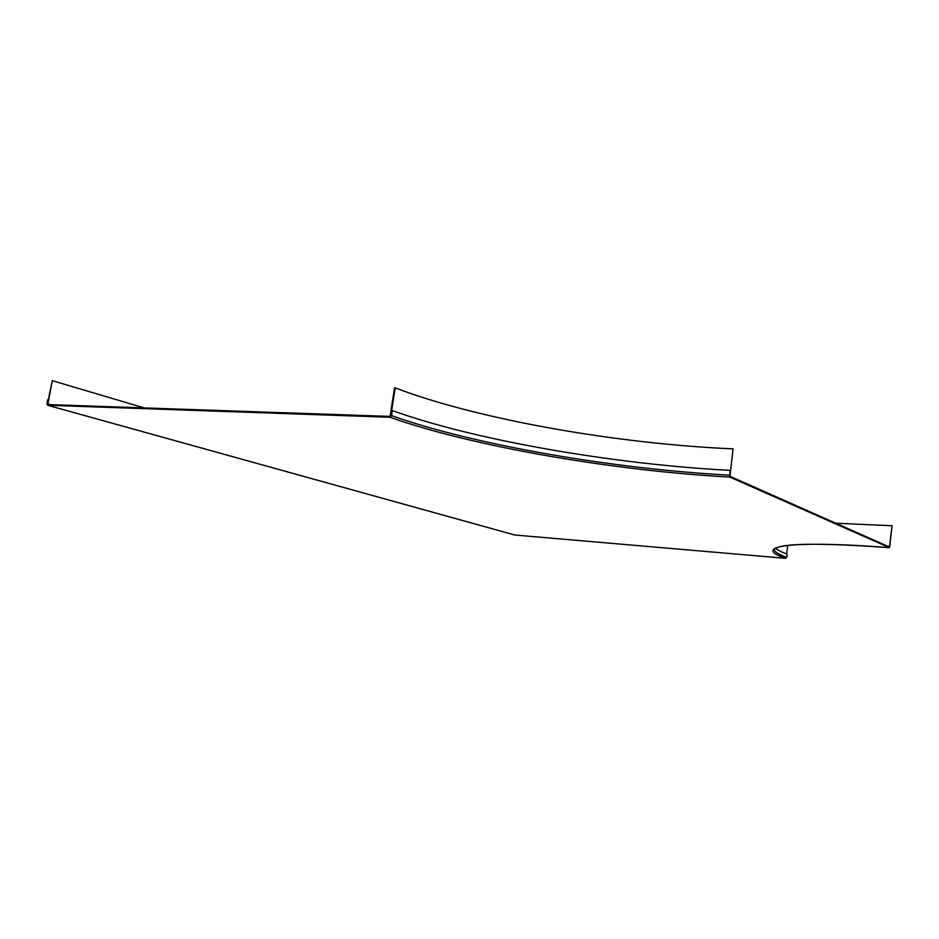 <?xml version="1.0" encoding="UTF-8"?>
<svg xmlns="http://www.w3.org/2000/svg" width="939" height="939" viewBox="0 0 939 939"><rect width="100%" height="100%" fill="white"/><g stroke="black" fill="none" stroke-linecap="round" stroke-linejoin="round"><path stroke-width="1.41" d="M733.066 448.865L730.049 475.474L733.066 448.865C617.498 443.877 477.728 419.51 395.225 387.866L390.882 415.59L390.201 415.566L390.824 415.789M390.201 415.566L394.544 387.854L395.225 387.866M787.704 545.406L786.671 553.975M887.93 546.369L889.726 546.498L892.05 525.828L889.386 547.672L729.838 477.082L729.979 470.345L729.943 476.284L889.479 547.05L889.726 546.51L887.93 546.369M835.733 523.211L891.85 525.734M887.719 546.275L889.526 546.416M514.877 535.03L785.638 558.329L786.776 557.355L787.164 554.163C781.013 551.932 777.116 549.867 775.473 547.989M144.172 407.913L52.267 380.671L47.466 403.852L50.366 404.662L47.466 403.852L47.795 404.58L390.072 416.411L391.669 410.543L392.349 410.566L391.551 415.613L389.943 417.256L47.549 405.261L515.006 535.077M50.835 404.686L47.466 403.852L47.772 399.615L46.985 403.84L47.549 405.261M392.349 410.566C474.981 440.414 614.681 464.371 729.979 470.345M47.936 403.876L52.267 380.671M786.776 557.355C776.893 553.822 772.914 550.806 774.839 548.306M785.638 558.329C750.449 546.651 789.23 539.749 889.386 547.672C832.2 543.575 795.873 543.165 780.438 546.475M389.943 417.256C473.326 446.776 613.824 470.732 729.838 477.082M515.112 535.101L47.666 405.284M391.551 415.613C474.289 445.086 614.047 468.96 729.368 475.169"/></g></svg>
